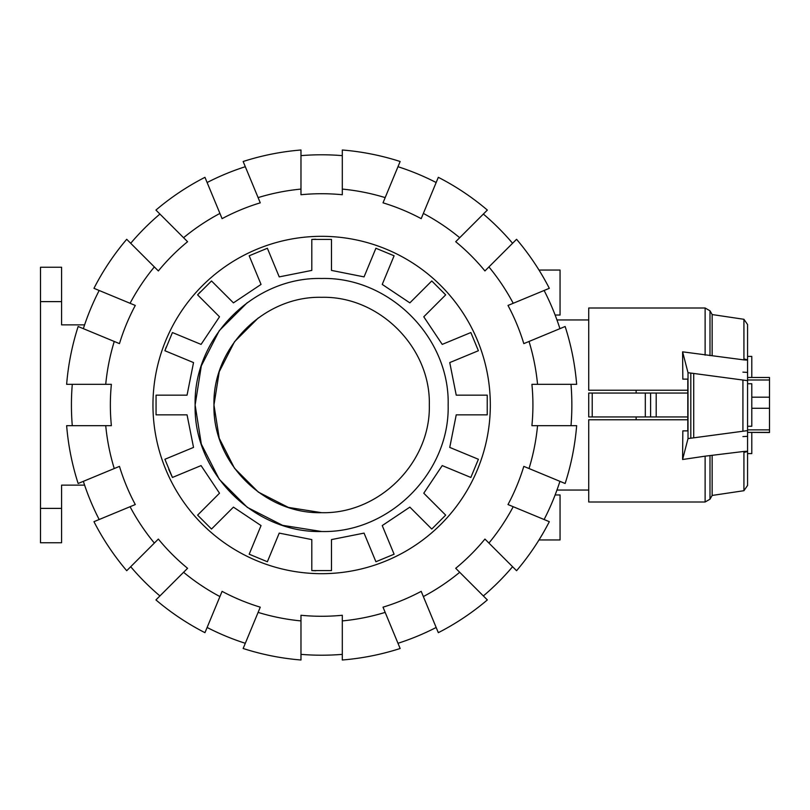 <?xml version="1.0" encoding="UTF-8"?>
<svg xmlns="http://www.w3.org/2000/svg" width="810" height="810" viewBox="0 0 810 810"><rect width="100%" height="100%" fill="white"/><g stroke="black" fill="none" stroke-linecap="round" stroke-linejoin="round"><path stroke-width="1.21" d="M636.133 416.947L636.133 419.762L588.728 419.762L588.728 501.998L705.125 501.998L705.125 456.172L682.587 459.503L688.014 438.585L747.569 430.616L747.569 380.659L688.014 372.691L682.597 351.834L743.924 359.903L743.924 319.292L712.152 314.553L712.152 355.63M636.133 419.762L687.801 419.762L687.771 416.947L588.728 416.947L588.728 393.052L687.801 393.052L687.771 390.238L588.728 390.238L588.728 308.002L705.125 308.002L705.125 355.155M747.569 356.4L751.791 356.4L751.791 377.48M751.791 432.378L751.791 453.6L747.569 453.6L747.569 485.443L747.569 430.616M747.569 383.738L751.791 383.738L751.791 426.262L747.569 426.262M636.133 390.238L636.133 393.052M645.307 416.947L645.307 393.052M650.602 416.947L650.602 393.052M592.211 416.947L592.211 393.052M588.728 416.947L588.728 393.052M743.924 319.292L747.569 324.557L747.569 380.659M687.801 419.762L588.728 419.762M682.83 379.131L687.801 379.131L682.83 379.131L682.597 351.834M742.922 372.134L747.569 372.408M682.83 430.869L687.801 430.869L682.83 430.869L682.587 459.503M747.569 485.443L743.924 490.708L743.924 451.433L705.125 456.172M743.863 452.405C749.098 451.291 748.804 451.008 742.972 451.555M769.5 432.52L747.569 432.378L769.5 432.378L769.5 377.48L747.569 377.48L769.5 377.48M687.801 379.131L687.801 430.869M688.014 438.585L688.014 372.691M747.569 436.317L742.922 436.59M742.972 359.782C748.794 360.328 749.088 360.055 743.874 358.951M742.922 430.88L742.922 380.396M693.724 437.592L693.724 373.683M712.152 455.706L712.152 495.447L709.995 499.183L705.125 501.998M321.641 297.321C379.181 295.842 430.798 347.46 429.32 405C430.798 462.54 379.181 514.168 321.641 512.679C264.1 514.158 212.483 462.54 213.961 405C212.483 347.46 264.1 295.832 321.641 297.321C379.181 295.842 430.798 347.46 429.32 405C430.798 462.54 379.181 514.168 321.641 512.679L288.37 507.404L258.349 492.115L234.525 468.291L219.237 438.271L213.961 405L219.237 371.729L234.525 341.709L258.349 317.884M321.641 278.488C389.245 276.736 449.894 337.395 448.153 405C449.894 472.605 389.245 533.263 321.641 531.512C254.036 533.263 193.387 472.605 195.129 405C193.387 337.395 254.036 276.736 321.641 278.488C389.245 276.736 449.894 337.395 448.153 405C449.894 472.605 389.245 533.263 321.641 531.512L282.548 525.326L247.283 507.354L219.287 479.358L201.315 444.093L195.129 405L201.315 365.907L219.287 330.632L247.283 302.646M168.794 469.446L172.429 477.454L201.062 465.598L219.51 493.209L197.599 515.13L211.511 529.041L233.432 507.131L261.043 525.579L249.186 554.212L267.371 561.745L279.227 533.112L311.799 539.592L311.799 570.584L315.738 570.766M166.232 347.024L164.896 350.73L193.529 362.586L187.049 395.158L156.057 395.158L156.057 414.841L187.049 414.841L193.529 447.414L164.896 459.27L172.429 477.454M200.252 291.964L197.599 294.87L219.51 316.791L201.062 344.402L172.429 332.546L164.896 350.73M315.738 239.233L311.799 239.416L311.799 270.408L279.227 276.888L267.371 248.255L249.186 255.788L261.043 284.421L233.432 302.869L211.511 280.959L197.599 294.87M311.799 570.584L331.482 570.584L331.482 539.592L364.054 533.112L375.911 561.745L394.095 554.212L382.239 525.579L409.85 507.131L431.77 529.041L445.682 515.13L423.772 493.209L442.219 465.598L470.853 477.454L478.386 459.27L449.752 447.414L456.233 414.841L487.225 414.841L487.225 395.158L456.233 395.158L449.752 362.586L478.386 350.73L470.853 332.546L442.219 344.402L423.772 316.791L445.682 294.87L431.77 280.959L409.85 302.869L382.239 284.421L394.095 255.788L375.911 248.255L364.054 276.888L331.482 270.408L331.482 239.416L311.799 239.416M279.227 533.112L311.799 539.592M249.186 554.212L267.371 561.745M233.432 507.131L261.043 525.579M201.062 465.598L219.51 493.209M187.049 414.841L193.529 447.414M156.057 395.158L156.057 414.841M193.529 362.586L187.049 395.158M219.51 316.791L201.062 344.402M261.043 284.421L233.432 302.869M311.799 270.408L279.227 276.888M364.054 276.888L331.482 270.408M394.095 255.788L375.911 248.255M409.85 302.869L382.239 284.421M445.682 294.87L431.77 280.959M442.219 344.402L423.772 316.791M456.233 395.158L449.752 362.586M449.752 447.414L456.233 414.841M423.772 493.209L442.219 465.598M382.239 525.579L409.85 507.131M331.482 539.592L364.054 533.112M72.282 425.665A250.219 250.219 0 0 1 72.282 384.335M105.725 425.665L66.643 425.665A255.838 255.838 0 0 0 78.145 483.499L114.251 468.534A216.898 216.898 0 0 1 105.725 425.665L111.375 425.665A211.278 211.278 0 0 1 111.375 384.335L105.725 384.335A216.898 216.898 0 0 1 114.251 341.466L78.145 326.501A255.838 255.838 0 0 0 66.643 384.335L105.725 384.335M570.999 384.335A250.219 250.219 0 0 1 570.999 425.665M537.556 384.335L576.649 384.335A255.838 255.838 0 0 0 565.137 326.501L529.031 341.466A216.898 216.898 0 0 1 537.556 384.335L531.907 384.335A211.278 211.278 0 0 1 531.907 425.665L537.556 425.665A216.898 216.898 0 0 1 529.031 468.534L565.137 483.499A255.838 255.838 0 0 0 576.649 425.665L537.556 425.665M152.958 405A168.682 168.682 0 0 1 321.641 236.317A168.682 168.682 0 0 1 490.323 405A168.682 168.682 0 0 1 321.641 573.683A168.682 168.682 0 0 1 152.958 405M559.933 481.332A250.219 250.219 0 0 1 544.117 519.514M529.031 468.534L523.807 466.378A211.278 211.278 0 0 1 507.992 504.559L513.216 506.716A216.898 216.898 0 0 1 488.926 543.064L516.567 570.706A255.838 255.838 0 0 0 549.322 521.68L513.216 506.716M544.117 290.486A250.219 250.219 0 0 1 559.933 328.668M513.216 303.284L549.322 288.32A255.838 255.838 0 0 0 516.567 239.294L488.926 266.935A216.898 216.898 0 0 1 513.216 303.284L507.992 305.441A211.278 211.278 0 0 1 523.807 343.622L529.031 341.466M512.578 566.716A250.219 250.219 0 0 1 483.357 595.937M488.926 543.064L484.937 539.065A211.278 211.278 0 0 1 455.706 568.296L459.705 572.285A216.898 216.898 0 0 1 423.357 596.575L438.321 632.681A255.838 255.838 0 0 0 487.347 599.926L459.705 572.285M483.357 214.063A250.219 250.219 0 0 1 512.578 243.284M459.705 237.715L487.347 210.073A255.838 255.838 0 0 0 438.321 177.319L423.357 213.425A216.898 216.898 0 0 1 459.705 237.715L455.706 241.704A211.278 211.278 0 0 1 484.937 270.935L488.926 266.935M436.155 627.477A250.219 250.219 0 0 1 397.973 643.292M423.357 596.575L421.2 591.351A211.278 211.278 0 0 1 383.019 607.166L385.175 612.39A216.898 216.898 0 0 1 342.306 620.916L342.306 659.998A255.838 255.838 0 0 0 400.14 648.496L385.175 612.39M397.973 166.708A250.219 250.219 0 0 1 436.155 182.523M385.175 197.61L400.14 161.504A255.838 255.838 0 0 0 342.306 150.002L342.306 189.084A216.898 216.898 0 0 1 385.175 197.61L383.019 202.834A211.278 211.278 0 0 1 421.2 218.649L423.357 213.425M342.306 654.358A250.219 250.219 0 0 1 300.976 654.358M342.306 620.916L342.306 615.266A211.278 211.278 0 0 1 300.976 615.266L300.976 620.916A216.898 216.898 0 0 1 258.106 612.39L243.152 648.496A255.838 255.838 0 0 0 300.976 659.998L300.976 620.916M300.976 155.641A250.219 250.219 0 0 1 342.306 155.641M300.976 189.084L300.976 150.002A255.838 255.838 0 0 0 243.152 161.504L258.106 197.61A216.898 216.898 0 0 1 300.976 189.084L300.976 194.734A211.278 211.278 0 0 1 342.306 194.734L342.306 189.084M245.308 643.292A250.219 250.219 0 0 1 207.127 627.477M258.106 612.39L260.263 607.166A211.278 211.278 0 0 1 222.082 591.351L219.925 596.575A216.898 216.898 0 0 1 183.576 572.285L155.935 599.926A255.838 255.838 0 0 0 204.96 632.681L219.925 596.575M207.127 182.523A250.219 250.219 0 0 1 245.308 166.708M219.925 213.425L204.96 177.319A255.838 255.838 0 0 0 155.935 210.073L183.576 237.715A216.898 216.898 0 0 1 219.925 213.425L222.082 218.649A211.278 211.278 0 0 1 260.263 202.834L258.106 197.61M159.924 595.937A250.219 250.219 0 0 1 130.704 566.716M183.576 572.285L187.576 568.296A211.278 211.278 0 0 1 158.355 539.065L154.356 543.064A216.898 216.898 0 0 1 130.066 506.716L93.96 521.68A255.838 255.838 0 0 0 126.714 570.706L154.356 543.064M130.704 243.284A250.219 250.219 0 0 1 159.924 214.063M154.356 266.935L126.714 239.294A255.838 255.838 0 0 0 93.96 288.32L130.066 303.284A216.898 216.898 0 0 1 154.356 266.935L158.355 270.935A211.278 211.278 0 0 1 187.576 241.704L183.576 237.715M99.174 519.514A250.219 250.219 0 0 1 83.349 481.332M130.066 506.716L135.29 504.559A211.278 211.278 0 0 1 119.475 466.378L114.251 468.534M114.251 341.466L119.475 343.622A211.278 211.278 0 0 1 135.29 305.441L130.066 303.284M83.349 328.668A250.219 250.219 0 0 1 99.174 290.486M538.994 270.054L560.054 270.054L560.054 315.039L555.123 315.039M555.123 494.961L560.054 494.961L560.054 539.946L538.994 539.946M61.59 301.614L61.59 267.239L40.5 267.239L40.5 301.614L61.59 301.614L61.59 324.871L84.605 324.871M61.59 508.386L40.5 508.386L40.5 542.761L61.59 542.761L61.59 485.129L84.605 485.129M40.5 508.386L40.5 301.614M656.201 416.947L656.201 393.052M751.791 397.173L769.5 397.173M747.569 379.991L769.5 379.991M747.569 429.867L769.5 429.867M751.791 408.281L769.5 408.281M690.819 437.997L690.819 373.268M705.125 308.002L709.995 310.817L709.995 355.63M709.995 455.706L709.995 499.183M556.966 490.05L588.728 490.05M556.966 319.95L588.728 319.95M747.569 432.378L769.5 432.378M712.152 314.553L709.995 310.817M743.924 490.708L712.152 495.447"/></g></svg>
